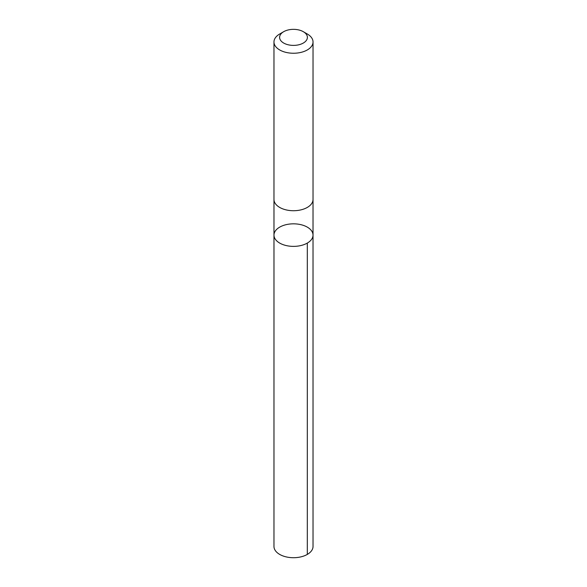 <?xml version="1.0" encoding="UTF-8"?>
<svg xmlns="http://www.w3.org/2000/svg" width="587" height="587" viewBox="0 0 587 587"><rect width="100%" height="100%" fill="white"/><g stroke="black" fill="none" stroke-linecap="round" stroke-linejoin="round"><path stroke-width="0.88" d="M274.43 232.687A19.525 11.27 180 0 1 295.606 223.896A19.525 11.27 180 0 1 313.025 235.108A19.525 11.27 180 0 1 293.5 246.379A19.525 11.27 180 0 1 273.975 235.108A19.525 11.27 180 0 1 274.43 232.687M273.968 546.438A19.532 11.278 0 0 0 291.394 557.65A19.532 11.278 0 0 0 312.577 548.86A19.532 11.278 0 0 0 313.032 546.438L313.025 235.108A19.525 11.27 180 0 1 293.5 246.379A19.525 11.27 180 0 1 273.975 235.108L273.968 546.438M283.675 31.698L279.691 34.002A19.532 11.278 0 0 0 273.968 41.978L273.968 199.448A19.532 11.278 0 0 0 291.394 210.66A19.532 11.278 0 0 0 312.577 201.869A19.532 11.278 0 0 0 313.032 199.448L313.032 41.978A19.532 11.278 0 0 0 307.309 34.002L303.325 31.698A13.89 8.02 0 0 0 283.675 31.698A13.89 8.02 0 0 0 286.83 44.407A13.89 8.02 0 0 0 307.067 39.094A13.89 8.02 0 0 0 303.325 31.698M273.968 41.978A19.532 11.278 0 0 0 291.394 53.182A19.532 11.278 0 0 0 312.577 44.392A19.532 11.278 0 0 0 313.032 41.978M307.309 243.077L307.309 554.414M273.975 199.734L273.975 235.108M313.025 199.734L313.025 235.108"/></g></svg>
